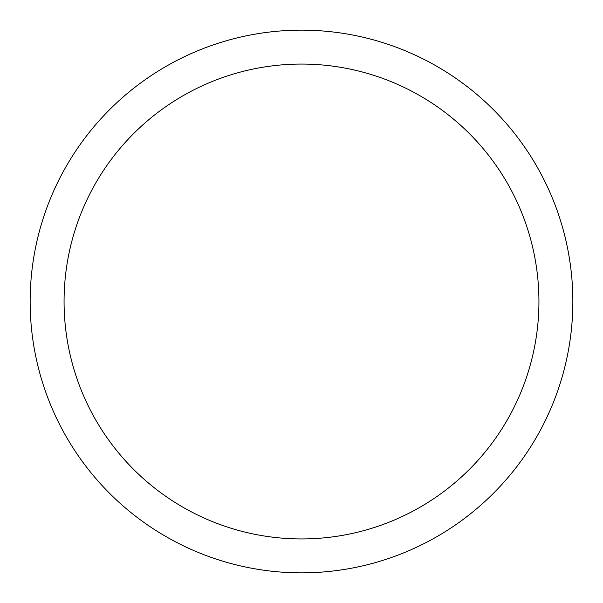 <?xml version="1.0" encoding="UTF-8"?>
<svg xmlns="http://www.w3.org/2000/svg" width="603" height="603" viewBox="0 0 603 603"><rect width="100%" height="100%" fill="white"/><g stroke="black" fill="none" stroke-linecap="round" stroke-linejoin="round"><path stroke-width="0.9" d="M301.5 30.15A271.35 271.35 0 0 1 536.497 437.175A271.35 271.35 0 0 1 66.503 437.175A271.35 271.35 0 0 1 301.5 30.15M301.5 64.069A237.431 237.431 0 0 1 507.123 420.216A237.431 237.431 0 0 1 95.877 420.216A237.431 237.431 0 0 1 301.5 64.069"/></g></svg>
